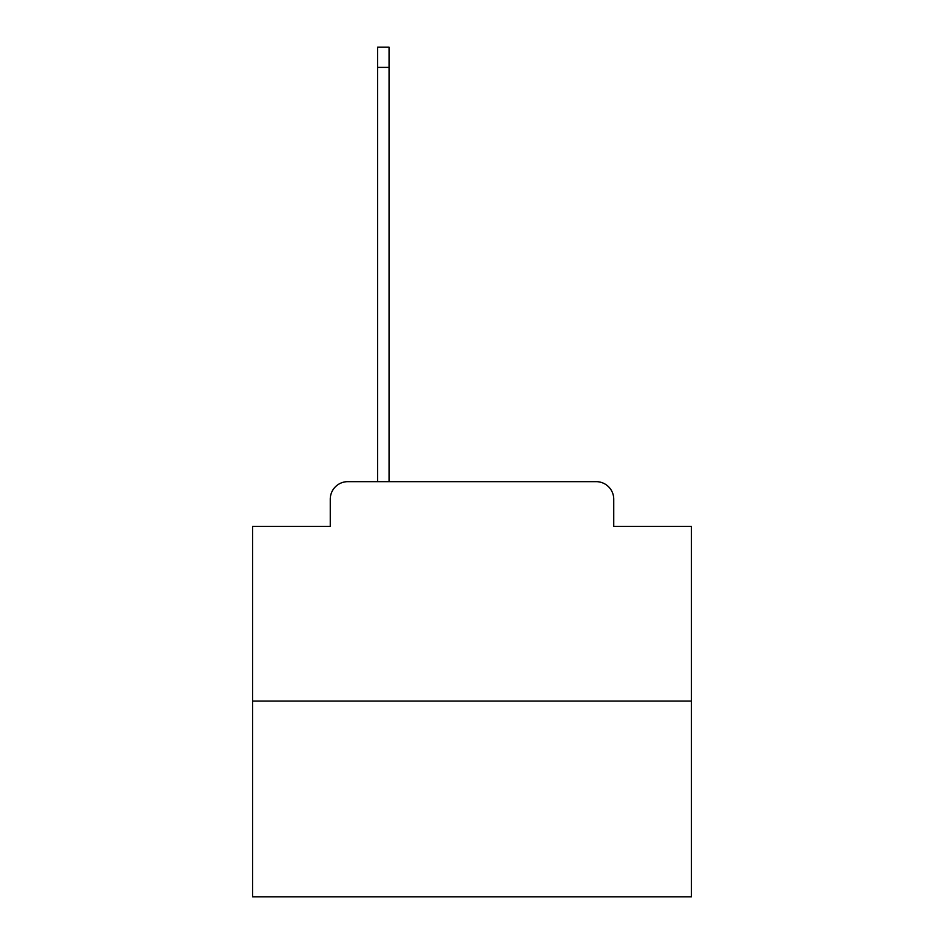 <?xml version="1.0" encoding="UTF-8"?>
<svg xmlns="http://www.w3.org/2000/svg" width="944" height="944" viewBox="0 0 944 944"><rect width="100%" height="100%" fill="white"/><g stroke="black" fill="none" stroke-linecap="round" stroke-linejoin="round"><path stroke-width="1.42" d="M330.258 499.211L330.258 526.422L330.258 499.211A17.558 17.558 0 0 1 347.805 481.652L377.647 481.652L377.647 47.2L389.058 47.2L389.058 67.39L377.647 67.39M691.421 701.073L252.579 701.073L252.579 896.8L691.421 896.8L691.421 526.422L613.742 526.422L613.742 499.211A17.558 17.558 0 0 0 596.195 481.652L347.805 481.652M252.579 701.073L252.579 526.422L330.258 526.422M389.058 67.39L389.058 481.652L403.536 481.652M540.464 481.652L596.195 481.652M613.742 526.422L613.742 499.211"/></g></svg>

